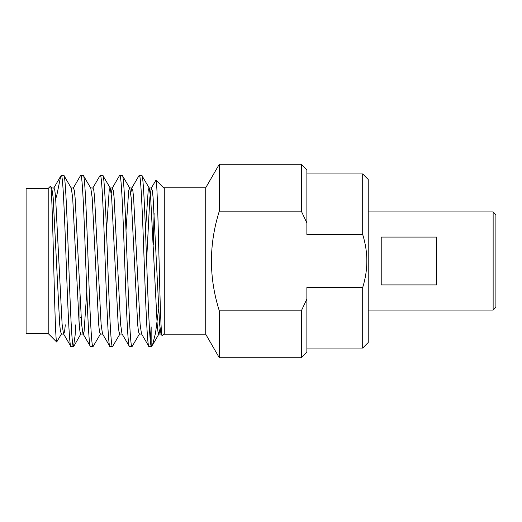 <?xml version="1.0" encoding="UTF-8"?>
<svg xmlns="http://www.w3.org/2000/svg" width="522" height="522" viewBox="0 0 522 522"><rect width="100%" height="100%" fill="white"/><g stroke="black" fill="none" stroke-linecap="round" stroke-linejoin="round"><path stroke-width="0.78" d="M362.699 173.95L362.699 234.456C365.465 243.506 366.849 252.354 366.842 261C366.849 269.646 365.465 278.494 362.699 287.544L362.699 348.05L368.225 342.523L368.225 179.477L362.699 173.95L306.877 173.95M362.699 234.456L306.877 234.456L306.877 223.005L301.351 211.182L301.351 164.273L219.292 164.273L219.292 211.182L301.351 211.182M205.727 187.763L205.727 334.237L164.273 334.237L164.273 187.763L205.727 187.763L219.292 164.273M205.727 334.237L219.292 357.727L219.292 310.818C208.833 277.658 208.833 244.446 219.292 211.182M301.351 310.818L306.877 298.995L306.877 352.193L301.351 357.727L301.351 310.818L219.292 310.818M301.351 164.273L306.877 169.807L306.877 223.005M306.877 298.995L306.877 287.544L362.699 287.544M493.133 310.055L495.9 307.288L495.9 214.712L493.133 211.945L493.133 310.055L368.225 310.055M493.133 211.945L368.225 211.945M381.217 284.901L381.217 237.099L436.483 237.099L436.483 284.901L381.217 284.901M164.273 333.545L162.166 335.659L160.978 333.819L161.618 333.506M130.761 193.297L131.733 188.181L139.061 175.516L141.749 175.333C143.374 173.826 144.999 215.534 146.623 261C148.098 303.099 149.71 343.176 151.152 346.184L152.476 345.153L155.517 333.108L158.603 309.011M151.967 345.851L151.152 346.667L151.152 326.85L150.258 340.233M164.273 188.455L155.98 180.162L151.23 188.181L152.333 190.543L153.103 197.753L159.601 324.247L160.978 333.819M154.114 213.185L153.253 244.903M162.166 335.659C161.096 337.825 160.026 300.072 159.014 258.534C157.97 216.969 156.978 180.097 155.98 180.162M48.207 188.455L50.504 186.158L51.795 188.181L53.172 197.753L59.671 324.247L60.441 331.457L61.55 333.819L56.689 342.021L48.207 333.545L26.1 333.545L26.1 188.455L48.207 188.455L48.207 333.545M86.776 291.752L84.088 331.457L83.233 334.034L80.799 334.034L79.944 331.457L79.174 324.247L72.675 197.753L71.299 188.181L63.965 175.516L61.335 175.333L60.702 176.149L56.428 197.159M50.504 186.158C51.574 183.979 52.637 221.889 53.655 263.447C54.699 305.174 55.691 342.034 56.689 342.021M81.145 317.65L79.99 317.65L79.99 324.841L79.22 324.841M79.99 324.841L79.99 297.599M151.152 346.184L151.152 346.667L149.024 346.667C147.4 348.174 145.768 306.466 144.15 261C142.526 215.534 140.901 173.826 139.276 175.333M111.264 193.297L112.23 188.181L119.564 175.516L122.246 175.333C123.877 173.826 125.502 215.534 127.12 261C128.745 306.466 130.369 348.174 131.994 346.667L139.544 333.819M131.994 346.667L129.528 346.667C127.897 348.174 126.272 306.466 124.654 261C123.029 215.534 121.404 173.826 119.779 175.333M92.733 188.181L100.067 175.516L102.749 175.333C104.374 173.826 106.005 215.534 107.623 261C109.248 306.466 110.873 348.174 112.498 346.667L120.04 333.819M112.498 346.667L110.025 346.667C108.4 348.174 106.775 306.466 105.15 261C103.532 215.534 101.907 173.826 100.276 175.333M73.237 188.181L80.564 175.516L83.252 175.333C84.877 173.826 86.502 215.534 88.127 261C89.745 306.466 91.376 348.174 93.001 346.667L100.544 333.819M93.001 346.667L90.528 346.667C88.903 348.174 87.278 306.466 85.654 261C84.035 215.534 82.404 173.826 80.779 175.333M63.756 175.333C65.38 173.826 67.005 215.534 68.63 261C70.248 306.466 71.873 348.174 73.504 346.667L75.129 335.189L75.736 324.841M73.504 346.667L71.031 346.667C69.406 348.174 67.775 306.466 66.157 261C64.558 216.056 62.934 174.589 61.335 175.34L61.335 175.333M141.749 175.333L149.292 188.181L150.669 197.753L157.168 324.247L157.938 331.457L158.792 334.034L161.226 334.034M131.733 188.181L132.836 190.543L133.606 197.753L140.105 324.247L141.482 333.819L149.024 346.667M122.246 175.333L129.789 188.181L131.166 197.753L137.664 324.247L138.434 331.457L139.289 334.034L141.73 334.034M112.23 188.181L113.339 190.543L114.109 197.753L120.608 324.247L121.985 333.819L129.528 346.667M102.749 175.333L110.292 188.181L111.669 197.753L118.168 324.247L118.938 331.457L119.792 334.034L122.233 334.034M90.547 187.966L92.981 187.966L93.836 190.543L94.606 197.753L101.105 324.247L102.482 333.819L110.025 346.667M83.252 175.333L90.795 188.181L92.172 197.753L98.671 324.247L99.441 331.457L100.296 334.034L102.73 334.034M71.051 187.966L73.485 187.966L74.339 190.543L75.109 197.753L81.608 324.247L82.985 333.819L90.528 346.667M51.547 187.966L53.988 187.966L54.843 190.543L55.613 197.753L62.111 324.247L63.488 333.819L71.031 346.667M80.799 334.034L73.713 346.484M106.508 230.248L109.189 190.543L110.044 187.966L112.484 187.966M126.004 230.248L128.686 190.543L129.541 187.966L131.981 187.966M145.501 230.248L148.183 190.543L149.038 187.966L151.478 187.966M152.476 345.153L159.04 333.819L160.006 328.703M61.296 334.034L63.736 334.034L64.565 331.62L65.315 324.841M146.61 260.759L149.853 197.753L151.23 188.181M301.351 357.727L219.292 357.727M362.699 348.05L306.877 348.05M60.702 176.149L53.74 188.181"/></g></svg>
